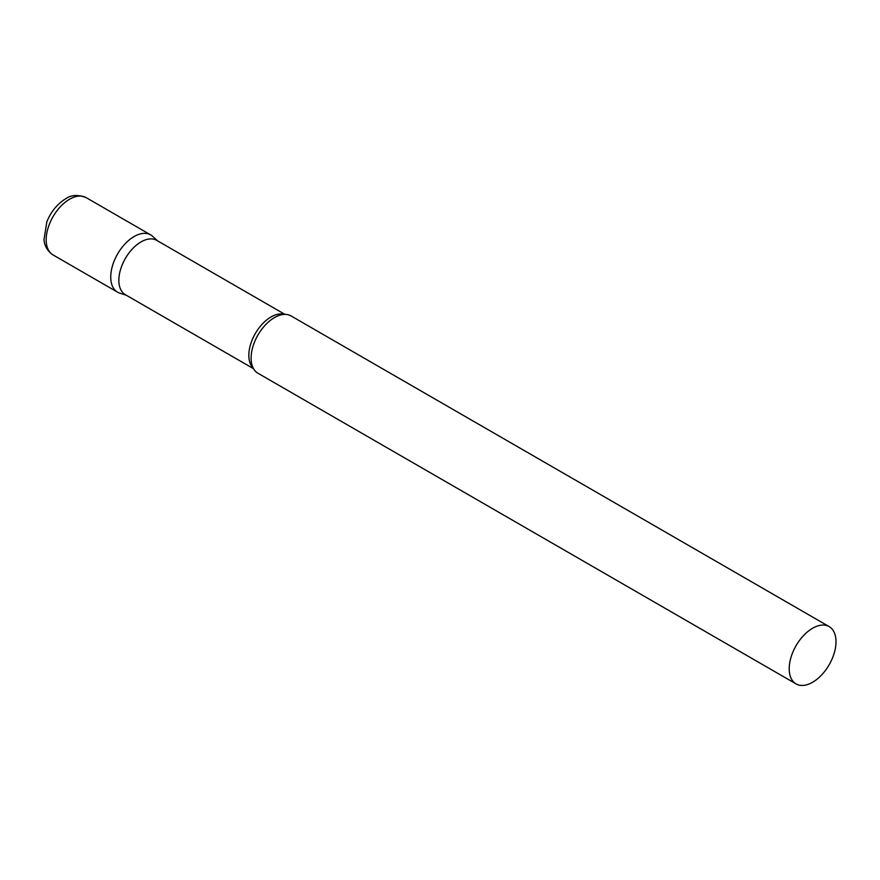 <?xml version="1.0" encoding="UTF-8"?>
<svg xmlns="http://www.w3.org/2000/svg" width="880" height="880" viewBox="0 0 880 880"><rect width="100%" height="100%" fill="white"/><g stroke="black" fill="none" stroke-linecap="round" stroke-linejoin="round"><path stroke-width="1.32" d="M53.02 254.914L117.59 292.193A33.088 19.107 -60 0 1 112.519 265.683A33.088 19.107 -60 0 1 134.134 236.522A33.088 19.107 -60 0 1 150.678 234.883L86.108 197.604A33.088 19.107 -60 0 0 69.564 199.243A33.088 19.107 -60 0 0 47.949 228.404A33.088 19.107 -60 0 0 53.02 254.914C45.1 249.612 44.198 242.198 44 239.657L46.827 221.837C50.996 211.64 57.244 203.973 65.593 198.847C71.005 194.876 77.836 194.458 86.108 197.604M284.922 314.38L156.717 240.361A31.361 18.106 120 0 0 132.539 248.765A31.361 18.106 120 0 0 118.855 280.324A31.361 18.106 120 0 0 125.345 294.69L253.561 368.709M157.696 240.922L152.603 236.302A33.088 19.107 120 0 0 126.544 242.363A33.088 19.107 120 0 0 110.737 277.046A33.088 19.107 120 0 0 119.779 293.161L126.335 295.251M829.147 626.593L291.049 315.931A33.088 19.107 120 0 0 278.916 315.502A33.088 19.107 120 0 0 251.108 358.094A33.088 19.107 120 0 0 251.526 362.945A33.088 19.107 120 0 0 257.961 373.241L796.059 683.903A33.088 19.107 120 0 0 821.557 675.037A33.088 19.107 120 0 0 836 641.74A33.088 19.107 120 0 0 829.147 626.593A33.088 19.107 120 0 0 803.649 635.459A33.088 19.107 120 0 0 789.206 668.756A33.088 19.107 120 0 0 796.059 683.903M284.317 314.391A31.361 18.106 120 0 0 261.096 325.391A31.361 18.106 120 0 0 248.831 355.377A31.361 18.106 120 0 0 253.264 368.17"/></g></svg>
